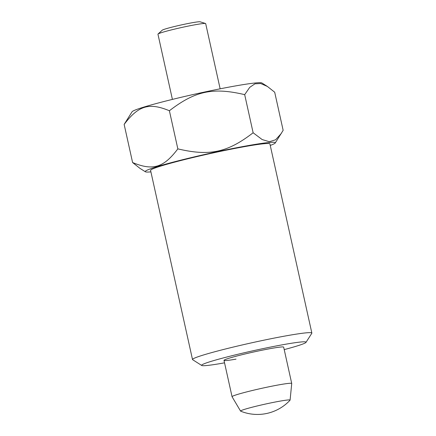 <?xml version="1.0" encoding="UTF-8"?>
<svg xmlns="http://www.w3.org/2000/svg" width="436" height="436" viewBox="0 0 436 436"><rect width="100%" height="100%" fill="white"/><g stroke="black" fill="none" stroke-linecap="round" stroke-linejoin="round"><path stroke-width="0.65" d="M220.142 88.819L205.683 23.609A24.449 1.406 167.5 0 0 205.53 23.495A24.449 1.406 167.5 0 0 196.069 24.59A24.449 1.406 167.5 0 0 172.04 29.741A24.449 1.406 167.5 0 0 158.034 34.024A24.449 1.406 167.5 0 0 157.946 34.188L172.405 99.403M240.568 411.094L232.066 396.738A30.558 1.76 -12.5 0 1 232.056 396.706A30.558 1.76 -12.5 0 1 248.329 391.484A30.558 1.76 -12.5 0 1 279.71 384.71A30.558 1.76 -12.5 0 1 291.722 383.478A30.558 1.76 -12.5 0 1 291.728 383.511L290.087 400.117A25.364 1.461 -12.5 0 1 290.027 400.226A44.461 44.461 0 0 1 240.672 411.17A25.364 1.461 -12.5 0 1 240.568 411.094A25.364 1.461 -12.5 0 1 253.861 406.788A25.364 1.461 -12.5 0 1 280.114 401.115A25.364 1.461 -12.5 0 1 290.087 400.117M158.034 34.024L162.241 30.193A19.484 1.123 -12.5 0 1 173.408 26.776A19.484 1.123 -12.5 0 1 192.554 22.672A19.484 1.123 -12.5 0 1 200.097 21.8L205.53 23.495M244.683 94.645L249.735 87.353L254.956 83.816L260.701 83.516L267.399 86.453L261.927 82.982A66.621 3.837 167.5 0 0 235.887 85.859A66.621 3.837 167.5 0 0 169.163 100.204A66.621 3.837 167.5 0 0 132.064 111.774L124.146 124.413C138.419 105.545 149.068 102.329 169.391 110.749C195.154 90.928 212.861 87.14 244.683 94.645L253.131 132.773C227.369 152.595 209.662 156.377 177.839 148.872C163.571 167.746 152.922 170.961 132.599 162.541L139.896 168.307L145.362 171.773A66.621 3.837 167.5 0 0 150.91 171.882M291.722 383.478L283.667 347.138A30.558 1.76 167.5 0 0 271.65 348.369A30.558 1.76 167.5 0 0 240.274 355.144A30.558 1.76 167.5 0 0 223.995 360.365A30.558 1.76 167.5 0 0 236.012 359.133M284.218 349.607A53.481 3.079 167.5 0 0 305.996 342.369L311.8 333.295A61.122 3.521 167.5 0 0 311.854 333.077A61.122 3.521 167.5 0 0 287.82 335.54A61.122 3.521 167.5 0 0 225.063 349.089A61.122 3.521 167.5 0 0 192.51 359.537A61.122 3.521 167.5 0 0 192.652 359.711L201.748 365.482A53.481 3.079 167.5 0 0 222.649 363.172A53.481 3.079 167.5 0 0 224.545 362.834M305.996 342.369A53.481 3.079 167.5 0 0 285.013 344.336A53.481 3.079 167.5 0 0 228.769 356.523A53.481 3.079 167.5 0 0 201.748 365.482M311.854 333.077L269.922 143.935A61.122 3.521 167.5 0 0 245.888 146.403A61.122 3.521 167.5 0 0 183.131 159.947A61.122 3.521 167.5 0 0 150.578 170.394L192.51 359.537M270.249 145.428A66.621 3.837 167.5 0 0 275.23 142.986A66.621 3.837 167.5 0 0 249.098 145.433A66.621 3.837 167.5 0 0 179.027 160.617A66.621 3.837 167.5 0 0 145.362 171.773M124.146 124.413L132.599 162.541M275.23 142.986L283.149 130.342L274.696 92.219L267.399 86.453M169.391 110.749L177.839 148.872M281.383 133.362L275.601 139.776L269.388 141.733L262.161 139.558L253.131 132.773M223.995 360.365L232.056 396.706"/></g></svg>
